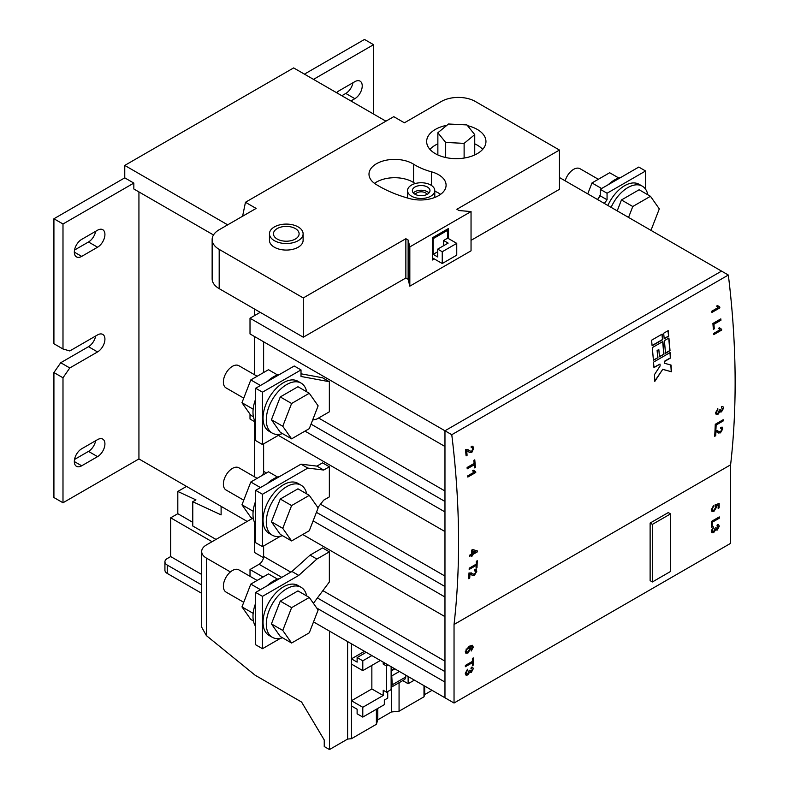 <?xml version="1.0" encoding="UTF-8"?>
<svg xmlns="http://www.w3.org/2000/svg" width="789" height="789" viewBox="0 0 789 789"><rect width="100%" height="100%" fill="white"/><g stroke="black" fill="none" stroke-linecap="round" stroke-linejoin="round"><path stroke-width="1.18" d="M255.675 524.438A28.858 16.658 -60 0 1 255.675 501.084M267.146 483.716A28.858 16.658 -60 0 1 273.398 478.972A28.858 16.658 -60 0 1 279.651 476.497M277.59 477.059L268.487 471.802L250.803 482.01L241.967 504.802L250.803 517.377L253.427 518.896M241.967 504.802L253.161 511.262M250.803 482.01L260.449 487.582M255.675 626.525A28.858 16.658 -60 0 1 255.675 603.181M267.146 585.803A28.858 16.658 -60 0 1 273.398 581.059A28.858 16.658 -60 0 1 279.651 578.584M277.59 579.146L268.487 573.889L250.803 584.107L241.967 606.889L250.803 619.464L253.427 620.982M241.967 606.889L253.161 613.349M250.803 584.107L260.449 589.669M243.742 500.216L226.029 489.989A12.821 7.407 -60 0 1 224.066 479.712A12.821 7.407 -60 0 1 232.439 468.41A12.821 7.407 -60 0 1 238.85 467.778L257.155 478.351M282.511 535.682A28.858 16.658 -60 0 1 272.274 535.198A28.858 16.658 -60 0 1 267.846 512.071A28.858 16.658 -60 0 1 286.693 486.645A28.858 16.658 -60 0 1 301.122 485.215A28.858 16.658 -60 0 1 306.665 493.845M272.274 535.198L269.019 533.325A28.858 16.658 -60 0 1 264.601 510.197A28.858 16.658 -60 0 1 283.448 484.771A28.858 16.658 -60 0 1 297.877 483.341L301.122 485.215M291.605 540.938L280.273 534.39L271.436 521.815L280.273 499.023L297.956 488.815L309.288 495.364L291.605 505.571L282.768 528.354L291.605 540.938L309.288 530.721L318.135 507.938L309.288 495.364M271.436 521.815L282.768 528.354M280.273 499.023L291.605 505.571M243.742 602.303L226.029 592.075A12.821 7.407 -60 0 1 224.066 581.799A12.821 7.407 -60 0 1 232.439 570.506A12.821 7.407 -60 0 1 238.85 569.865L257.155 580.438M282.511 637.768A28.858 16.658 -60 0 1 272.274 637.285A28.858 16.658 -60 0 1 267.846 614.167A28.858 16.658 -60 0 1 286.693 588.742A28.858 16.658 -60 0 1 301.122 587.312A28.858 16.658 -60 0 1 306.665 595.932M272.274 637.285L269.019 635.411A28.858 16.658 -60 0 1 264.601 612.284A28.858 16.658 -60 0 1 283.448 586.858A28.858 16.658 -60 0 1 297.877 585.438L301.122 587.312M291.605 643.025L280.273 636.476L271.436 623.902L280.273 601.11L297.956 590.902L309.288 597.451L291.605 607.658L282.768 630.441L291.605 643.025L309.288 632.817L318.135 610.025L309.288 597.451M271.436 623.902L282.768 630.441M280.273 601.11L291.605 607.658M598.338 179.281L580.023 168.718A12.821 7.407 120 0 0 573.613 169.349A12.821 7.407 120 0 0 565.18 180.839M647.838 194.784A28.858 16.658 120 0 0 642.295 186.155A28.858 16.658 120 0 0 627.876 187.585A28.858 16.658 120 0 0 611.12 207.359M642.295 186.155L639.051 184.281A28.858 16.658 120 0 0 624.622 185.711A28.858 16.658 120 0 0 607.875 205.485M628.547 217.419L632.778 206.501L650.461 196.293L639.129 189.755L621.446 199.962L617.215 210.88M650.461 196.293L659.308 208.878L650.964 230.368M621.446 199.962L632.778 206.501M620.825 177.436A28.858 16.658 120 0 0 614.572 179.912A28.858 16.658 120 0 0 608.329 184.646M600.251 194.952A28.858 16.658 120 0 0 598.555 198.138M587.746 193.867L591.987 182.949L609.66 172.742L618.763 177.989M591.987 182.949L601.622 188.522M243.742 398.129L226.029 387.902A12.821 7.407 -60 0 1 224.066 377.625A12.821 7.407 -60 0 1 232.439 366.323A12.821 7.407 -60 0 1 238.85 365.692L257.155 376.254M282.511 433.595A28.858 16.658 -60 0 1 272.274 433.112A28.858 16.658 -60 0 1 267.846 409.984A28.858 16.658 -60 0 1 286.693 384.559A28.858 16.658 -60 0 1 301.122 383.129A28.858 16.658 -60 0 1 306.665 391.758M272.274 433.112L269.019 431.228A28.858 16.658 -60 0 1 264.601 408.11A28.858 16.658 -60 0 1 283.448 382.685A28.858 16.658 -60 0 1 297.877 381.255L301.122 383.129M291.605 438.842L280.273 432.303L271.436 419.728L280.273 396.936L297.956 386.728L309.288 393.277L291.605 403.485L282.768 426.267L291.605 438.842L309.288 428.634L318.135 405.852L309.288 393.277M271.436 419.728L282.768 426.267M280.273 396.936L291.605 403.485M255.675 422.352A28.858 16.658 -60 0 1 255.675 398.997M267.146 381.629A28.858 16.658 -60 0 1 273.398 376.886A28.858 16.658 -60 0 1 279.651 374.41M277.59 374.972L268.487 369.716L250.803 379.923L241.967 402.715L250.803 415.29L253.427 416.809M241.967 402.715L253.161 409.175M250.803 379.923L260.449 385.496M378.996 186.165A109.326 63.12 0 0 0 409.452 198.562A25.652 14.804 0 0 0 446.091 185.188A25.652 14.804 0 0 0 431.435 171.805A58.031 33.503 0 0 1 415.27 165.226A58.031 33.503 0 0 1 413.544 164.181A25.652 14.804 0 0 0 385.338 160.394A25.652 14.804 0 0 0 368.996 174.191A25.652 14.804 0 0 0 375.742 184.202A109.326 63.12 0 0 0 378.996 186.165M374.489 183.354A25.652 14.804 0 0 1 413.544 182.506A58.031 33.503 0 0 0 415.241 183.531M446.909 125.293A29.657 17.121 0 0 0 426.652 141.537A29.657 17.121 0 0 0 435.331 153.648A29.657 17.121 0 0 0 467.65 157.356A29.657 17.121 0 0 0 485.955 141.537A29.657 17.121 0 0 0 477.276 129.426A29.657 17.121 0 0 0 467.542 125.688M461.003 124.632A29.657 17.121 0 0 0 456.782 124.415M482.651 149.387A29.657 17.121 0 0 0 477.276 145.137A29.657 17.121 0 0 0 474.741 143.835M437.865 143.835A29.657 17.121 0 0 0 429.956 149.387M274.385 240.675A16.835 9.715 0 0 0 292.719 242.785A16.835 9.715 0 0 0 303.114 233.81A16.835 9.715 0 0 0 298.183 226.936A16.835 9.715 0 0 0 279.839 224.826A16.835 9.715 0 0 0 269.453 233.81A16.835 9.715 0 0 0 274.385 240.675M269.453 233.81L269.453 240.349A16.835 9.715 0 0 0 274.385 247.223A16.835 9.715 0 0 0 292.719 249.334A16.835 9.715 0 0 0 303.114 240.349L303.114 233.81M411.533 196.175A13.63 7.87 0 0 0 426.376 197.881A13.63 7.87 0 0 0 434.788 190.613A13.63 7.87 0 0 0 430.804 185.05A13.63 7.87 0 0 0 415.951 183.354A13.63 7.87 0 0 0 407.538 190.613A13.63 7.87 0 0 0 411.533 196.175M295.352 228.573A12.821 7.407 0 0 0 281.377 226.966A12.821 7.407 0 0 0 273.458 233.81A12.821 7.407 0 0 0 277.215 239.047A12.821 7.407 0 0 0 291.19 240.645A12.821 7.407 0 0 0 299.11 233.81A12.821 7.407 0 0 0 295.352 228.573M427.401 187.023A8.817 5.089 0 0 0 417.795 185.918A8.817 5.089 0 0 0 412.351 190.613A8.817 5.089 0 0 0 414.935 194.212A8.817 5.089 0 0 0 424.541 195.317A8.817 5.089 0 0 0 429.985 190.613A8.817 5.089 0 0 0 427.401 187.023M428.979 192.97A8.817 5.089 0 0 0 427.401 191.727A8.817 5.089 0 0 0 413.347 192.97M415.29 194.41A6.095 3.521 180 0 1 425.468 192.841A6.095 3.521 180 0 1 427.046 194.41M714.992 506.114L715.712 507.268L713.996 510.098L712.556 510.335L712.151 509.319L713.473 505.7L711.234 509.842L712.201 511.607L714.055 511.233L716.619 507.061L716.096 505.739L718.148 505.019L718.148 508.402L719.164 507.81L719.164 503.471L715.1 504.881L715.031 506.074M713.72 532.575L715.455 529.587L717.25 530.06L719.272 526.293L718.631 524.764L717.231 524.784L717.132 526.016L718.355 526.855L717.221 528.906L716.017 527.713L715.1 528.127L713.729 531.391L712.566 531.53L712.151 530.494L713.473 526.845L711.234 530.987L711.974 532.743L713.72 532.575L715.682 529.725L716.087 530.188M717.221 528.906L716.333 528.946M717.132 526.016L718.355 526.855M465.372 665.433L465.372 666.725L472.394 662.671L472.394 665.61L473.301 665.078L473.301 657.918L472.394 658.44L472.394 661.379L465.372 665.433M730.604 543.345L730.604 464.82L454.04 624.494L454.04 703.019L730.604 543.345M471.27 650.984L473.301 647.167L472.404 645.343L469.09 646.26L465.273 651.675L465.964 653.272L467.985 653.006L470.56 648.805L469.514 647.187L472.157 646.753L471.27 650.984M469.909 647.325L470.56 648.805M467.759 674.98L469.494 672.001L471.289 672.475L473.301 668.697L472.67 667.169L471.27 667.198L471.171 668.431L472.394 669.269L471.25 671.311L470.047 670.127L469.139 670.532L467.769 673.796L466.605 673.934L466.181 672.909L467.502 669.25L465.273 673.392L466.013 675.157L467.759 674.98L469.711 672.129L470.126 672.593M471.25 671.311L470.372 671.35M471.171 668.431L472.394 669.269M711.333 521.499L711.333 527.141L712.25 526.608L712.25 522.259L719.272 518.205L719.272 516.913L711.333 521.499M650.126 523.058L650.126 580.645L652.395 581.957L670.532 571.483L670.532 513.895L668.263 512.584L650.126 523.058L652.395 524.369L652.395 581.957M662.149 334.112L651.566 340.217A843.549 487.03 60 0 1 652.118 345.769L662.701 339.664A843.549 487.03 -120 0 0 662.149 334.112M717.951 414.393L719.726 411.444L721.491 411.897L723.572 408.16L722.98 406.66L721.6 406.69L721.471 407.913L722.655 408.732L721.491 410.763L720.327 409.59L719.42 410.004L717.99 413.239L716.836 413.387L716.451 412.371L717.842 408.751L715.534 412.854L716.225 414.58L717.951 414.393L719.953 411.572L720.337 412.026M721.491 410.763L720.485 410.753M721.471 407.913L722.655 408.732M718.838 431.642L715.002 430.488A843.549 487.03 60 0 1 714.696 436.297L715.712 435.715A843.549 487.03 -120 0 0 715.939 431.366L718.187 432.895L720.446 432.875L722.783 428.871L722.221 427.145L720.692 427.313L720.535 428.516L721.521 428.348L721.866 429.374L720.495 431.741L718.838 431.642L716.935 430.291M712.901 323.46A843.549 487.03 60 0 1 713.364 329.368L714.282 328.835A843.549 487.03 -120 0 0 713.927 324.289L720.949 320.235A843.549 487.03 -120 0 0 720.83 318.874L712.901 323.46M472.858 574.037L469.011 572.883A843.549 487.03 60 0 1 468.705 578.692L469.731 578.11A843.549 487.03 -120 0 0 469.958 573.761L472.207 575.299L474.455 575.27L476.803 571.266L476.24 569.54L474.702 569.707L474.544 570.911L475.54 570.753L475.885 571.769L474.514 574.136L472.858 574.037L470.954 572.696M469.662 555.17A843.549 487.03 60 0 1 469.633 556.324L471.566 555.209A843.549 487.03 60 0 1 471.536 556.363L472.552 555.781A843.549 487.03 -120 0 0 472.581 554.628L477.473 551.807A843.549 487.03 -120 0 0 477.493 550.998L472.7 549.519L471.684 550.111A843.549 487.03 60 0 1 471.595 554.056L469.662 555.17M467.098 467.492A843.549 487.03 60 0 1 467.206 468.844L474.228 464.79A843.549 487.03 60 0 1 474.465 467.867L475.382 467.335A843.549 487.03 -120 0 0 474.781 459.829L473.864 460.352A843.549 487.03 60 0 1 474.12 463.439L467.098 467.492M730.604 464.82A843.549 487.03 -120 0 0 728.336 275.036L451.772 434.709A843.549 487.03 60 0 1 454.04 624.494M467.108 455.283A843.549 487.03 -120 0 0 466.654 450.539L469.356 452.334L471.822 452.422L473.735 448.182L472.848 446.258L471.191 446.357L471.211 447.669L472.276 447.541L472.818 448.685L471.704 451.19L469.869 451.002L467.838 449.572L465.48 449.523A843.549 487.03 60 0 1 466.092 455.864L467.108 455.283L466.072 455.618M467.818 477.069L475.757 472.483A843.549 487.03 -120 0 0 475.698 471.694L473.528 470.205L472.591 470.747L473.913 472.276L467.729 475.846A843.549 487.03 60 0 1 467.818 477.069M469.228 568.188A843.549 487.03 60 0 1 469.179 569.451L476.191 565.397A843.549 487.03 60 0 1 476.063 568.258L476.98 567.735A843.549 487.03 -120 0 0 477.276 560.742L476.359 561.265A843.549 487.03 60 0 1 476.25 564.135L469.228 568.188M713.759 334.644L721.688 330.058A843.549 487.03 -120 0 0 721.629 329.269L719.46 327.77L718.523 328.313L719.854 329.851L713.67 333.422A843.549 487.03 60 0 1 713.759 334.644M711.925 312.444L719.854 307.858A843.549 487.03 -120 0 0 719.785 307.059L717.536 305.521L716.599 306.063L717.99 307.631L711.806 311.201A843.549 487.03 60 0 1 711.925 312.444M715.268 424.295A843.549 487.03 60 0 1 715.031 429.798L715.948 429.275A843.549 487.03 -120 0 0 716.136 425.034L723.148 420.981A843.549 487.03 -120 0 0 723.207 419.718L715.268 424.295M653.539 362.121L670.167 352.525A843.549 487.03 60 0 1 670.571 357.999L664.525 361.49A843.549 487.03 60 0 1 664.663 363.305L671.054 365.07A843.549 487.03 60 0 1 671.459 371.767L662.711 369.37L654.831 381.363A843.549 487.03 -120 0 0 654.426 374.676L660.127 365.928A843.549 487.03 -120 0 0 659.999 364.104L653.953 367.595A843.549 487.03 -120 0 0 653.539 362.121M653.4 360.297A843.549 487.03 -120 0 0 652.296 347.614L662.878 341.509A843.549 487.03 60 0 1 663.973 354.192L659.446 356.806A843.549 487.03 -120 0 0 658.845 349.655L657.326 350.523A843.549 487.03 60 0 1 657.927 357.673L653.4 360.297M668.914 338.017L664.387 340.641A843.549 487.03 60 0 1 665.492 353.314L670.019 350.701A843.549 487.03 -120 0 0 668.914 338.017M668.194 330.621L663.657 333.234A843.549 487.03 60 0 1 664.21 338.787L668.747 336.173A843.549 487.03 -120 0 0 668.194 330.621M719.568 307.039A843.234 486.843 60 0 1 719.627 307.73L719.854 307.858M719.627 307.73L711.905 312.197M717.438 305.58L718.789 306.763M721.412 329.26A843.234 486.843 60 0 1 721.462 329.93L721.688 330.058M721.462 329.93L713.739 334.388M719.361 327.829L720.663 328.983M720.623 319.003A843.234 486.843 60 0 1 720.722 320.107L720.949 320.235M720.722 320.107L713.927 324.289M713.7 324.161A843.234 486.843 60 0 1 714.055 328.707L714.282 328.835M714.055 328.707L713.355 329.121M717.615 408.623L717.911 409.856M717.684 409.718L716.451 412.371M716.225 412.243L716.836 413.387M721.491 411.897L723.572 408.16M717.724 414.264L716.757 414.61M722.971 419.856A843.234 486.843 60 0 1 722.921 420.853L723.148 420.981M722.921 420.853L716.136 425.034M715.909 424.906A843.234 486.843 60 0 1 715.722 429.137L715.948 429.275M715.722 429.137L715.041 429.532M715.712 431.238A843.234 486.843 60 0 1 715.485 435.577L715.712 435.715M715.485 435.577L714.706 436.031M722.103 427.086L722.783 428.871M722.556 428.743L720.446 432.875M720.219 432.737L718.523 433.013M466.427 450.401A843.234 486.843 60 0 1 466.881 455.145M469.869 451.002L468.686 450.184M472.719 446.199L473.735 448.182M473.508 448.053L471.822 452.422M471.595 452.294L469.78 452.501M474.574 459.948A843.234 486.843 60 0 1 475.156 467.206L475.382 467.335M475.156 467.206L474.445 467.611M467.187 468.597L474.228 464.79M475.481 471.684A843.234 486.843 60 0 1 475.53 472.355L475.757 472.483M475.53 472.355L467.798 476.812M473.43 470.254L474.731 471.408M477.256 550.929A843.234 486.843 60 0 1 477.246 551.669L477.473 551.807M477.246 551.669L472.581 554.628M472.355 554.489A843.234 486.843 60 0 1 472.325 555.653L472.552 555.781M472.325 555.653L471.546 556.097M469.642 556.058L471.566 555.209M477.039 560.88A843.234 486.843 60 0 1 476.753 567.597L476.98 567.735M476.753 567.597L476.073 567.991M469.189 569.185L476.191 565.397M469.731 573.633A843.234 486.843 60 0 1 469.504 577.982L469.731 578.11M469.504 577.982L468.725 578.426M476.122 569.48L476.803 571.266M476.576 571.137L474.455 575.27M474.228 575.132L472.542 575.408M201.678 593.318L167.268 573.445A8.018 4.626 180 0 1 164.921 570.181L164.921 561.798A8.018 4.626 0 0 0 167.268 565.072L167.268 573.445M192.772 522.338L177.811 513.698L170.671 517.821L170.671 556.57L167.268 558.533A8.018 4.626 0 0 0 164.921 561.798M177.811 513.698L177.811 491.448L186.539 486.409M212.044 541.708L170.671 517.821M201.678 574.471L170.671 556.57M177.811 491.448L195.948 499.881L192.772 501.715L221.107 514.882L221.107 506.37M53.918 372.546L62.992 377.783L69.787 367.96L60.723 362.733L53.918 372.546L53.918 497.534L62.992 502.771L138.933 458.932L247.174 521.421M201.678 584.935L167.268 565.072M230.408 571.946L206.373 558.07L206.373 635.599L255.113 675.206L301.585 702.042L324.249 739.993L324.249 746.542L329.467 749.55L347.604 739.076L351.46 738.691L376.392 724.292L376.392 709.242M351.46 738.691L351.46 643.794M424.679 686.075L424.679 694.576L432.047 690.326M423.999 685.68L423.999 696.805L424.679 694.576M376.392 724.292L377.753 719.844L391.354 711.984L399.066 711.205L423.999 696.805M347.604 641.575L347.604 739.076M329.467 631.101L329.467 749.55M399.066 682.722L399.066 711.205M391.354 687.17L391.354 711.984M377.753 708.453L377.753 719.844M351.46 705.968L357.121 709.242L357.121 713.818L362.792 717.093L384.332 704.656L384.332 700.08L387.724 698.117L387.724 691.568M391.127 666.705L391.127 689.606L386.59 692.219L383.198 690.257L383.198 695.494L371.856 688.955L351.46 700.731L362.792 707.279L362.792 717.093M414.363 680.118L408.13 683.718L402.735 680.601M408.13 683.718L408.13 676.518M386.59 692.219L386.59 666.044L383.198 664.082L383.198 662.119M371.856 688.955L371.856 665.393M383.198 695.494L362.792 707.279M394.145 669.279L393.395 668.007M393.395 668.924L391.127 670.236M405.753 675.147L405.862 676.932L404.767 679.428L391.166 687.288L392.251 684.793L391.758 675.887L391.127 675.591M388.296 665.068L386.59 666.044M465.983 649.13L469.366 648.39M469.534 648.351L470.283 648.144M253.496 519.182L252.283 518.481L206.373 544.982A16.027 9.251 0 0 0 201.678 551.521A16.027 9.251 0 0 0 206.373 558.07M206.373 635.599L201.678 627.176L201.678 551.521M394.865 668.865L391.127 671.025M399.402 671.478L391.758 675.887M385.91 121.181L293.646 67.913L124.761 165.424L227.686 224.845M471.043 240.349L559.45 189.311L559.45 150.048L475.343 101.485A24.045 13.886 0 0 0 441.337 101.485L404.402 122.808L393.75 116.664L245.458 202.27L242.608 216.225M371.856 655.58L362.792 660.807L357.121 657.543L357.121 662.119L351.46 658.845L364.488 651.319M362.792 660.807L362.792 670.63L380.357 660.482M384.894 663.105L383.198 664.082M351.46 664.082L362.792 670.63M313.529 621.9L444.966 697.782L444.966 682.081L316.734 608.043M263.496 557.675L254.541 552.507L254.541 522.417M213.494 234.974L133.834 188.985L133.834 183.087L124.761 177.85L124.761 165.424M250.014 318.223L444.966 430.784L444.966 446.485L250.014 333.934L250.014 318.223L260.212 312.336L219.184 288.646A24.045 13.886 180 0 1 212.142 278.833L212.142 239.57A24.045 13.886 0 0 0 219.184 249.383L219.184 288.646M138.933 191.924L138.933 458.932M254.541 309.061L254.541 315.61M254.541 336.548L254.541 374.745M254.541 421.622L254.541 476.842M281.752 577.37L259.078 564.283L250.014 569.52L250.014 576.305M259.078 564.283A6.411 3.698 120 0 0 263.615 556.432L263.615 545.958M262.629 475.195A6.411 3.698 120 0 0 263.615 471.358L266.435 472.986M263.615 443.872L263.615 471.358M250.014 414.156L250.014 419.008L255.597 422.233M263.615 372.536L263.615 341.785M405.862 238.712L408.13 240.024L408.13 279.286L405.862 277.984L405.862 238.712L303.282 297.936L303.282 337.209L260.212 312.336M303.282 297.936L219.184 249.383M245.458 202.27L256.119 208.424L219.184 229.747A24.045 13.886 0 0 0 212.142 239.57M250.014 569.52L263.033 577.045M366.195 652.306L357.121 657.543M301.013 373.799L322.553 377.773L329.358 381.708L329.358 411.809L316.882 419.008L312.612 420.083M280.45 536.244L262.481 546.619L255.675 542.694L255.675 490.334L301.013 464.159L316.882 466.121L322.553 462.847L329.358 466.782L329.358 496.883L323.687 500.157L317.878 507.583M280.45 638.331L262.481 648.706L255.675 644.781L255.675 592.421L291.95 571.483L310.087 555.121L322.553 547.921L329.358 551.856L329.358 581.957L313.411 603.309M313.115 520.878L444.966 597.007L444.966 616.633L302.729 534.518M304.998 431.119L444.966 511.933L444.966 531.559L278.349 435.37M559.45 177.525L721.54 271.11L444.966 430.784L451.772 434.709M559.45 150.048L456.87 209.272L459.139 210.574L471.043 211.56L471.043 250.823L409.826 286.16L408.13 279.286M405.862 277.984L303.282 337.209M408.13 240.024L409.826 246.898L409.826 286.16M471.043 211.56L409.826 246.898M728.336 275.036L721.54 271.11L444.966 430.784L444.966 697.782L454.04 703.019M280.45 434.157L262.481 444.523L255.675 440.597L255.675 388.247L294.218 365.997L301.013 369.923L301.013 376.471L329.358 381.708M262.481 444.523L262.481 392.172L301.013 369.923M316.882 466.121L323.687 470.047L329.358 466.782M262.481 546.619L262.481 494.259L307.818 468.084L323.687 470.047M310.087 555.121L316.882 559.046L329.358 551.856M262.481 648.706L262.481 596.356L298.755 575.408L316.882 559.046M448.369 238.515L448.369 228.573L432.5 237.736L432.5 259.985L434.315 258.94M440.587 194.35A25.652 14.804 0 0 0 434.788 191.234M645.589 189.242L645.589 170.986L638.794 167.061L600.251 189.311L600.251 195.85L597.52 199.509M645.589 170.986L607.057 193.236L607.057 199.775L604.325 203.434M600.251 195.85L607.057 199.775M255.675 388.247L262.481 392.172M255.675 490.334L262.481 494.259M301.013 464.159L307.818 468.084M255.675 592.421L262.481 596.356M291.95 571.483L298.755 575.408M600.251 189.311L607.057 193.236M474.741 134.623L466.93 124.928L448.487 124.001L437.865 132.749L445.677 142.434L464.119 143.371L474.741 134.623L474.741 154.95M464.119 143.371L464.119 158.056M445.677 142.434L445.677 157.524M437.865 132.749L437.865 154.95M442.244 251.74L456.752 243.367L456.752 255.143L442.244 263.516L442.244 251.74L437.717 249.117L437.717 256.977L433.181 254.354L437.717 251.74M456.752 243.367L447.688 238.13L447.688 230.27L433.181 238.653L433.181 254.354M433.181 238.653L432.5 238.258M442.244 263.516L432.5 257.895M447.688 230.27L446.554 229.619M447.688 238.13L443.605 240.487L443.605 245.714M437.717 249.117L448.142 243.101L443.605 240.487M69.787 367.96L97.56 351.933A10.415 6.016 120 0 0 104.365 342.751A10.415 6.016 120 0 0 102.767 334.398A10.415 6.016 120 0 0 97.56 334.911L69.787 350.947L62.992 348.985L53.918 343.748L53.918 218.76L62.992 223.987L62.992 348.985M60.723 362.733L88.486 346.696A10.415 6.016 120 0 0 95.656 336.015M62.992 223.987L133.834 183.087M313.489 79.373L373.562 44.687L373.562 114.05M304.416 74.136L364.488 39.45L373.562 44.687M53.918 218.76L124.761 177.85M350.888 100.962L354.853 98.674A10.415 6.016 120 0 0 361.668 89.492A10.415 6.016 120 0 0 360.07 81.139A10.415 6.016 120 0 0 354.853 81.661L338.984 90.824A10.415 6.016 120 0 0 336.568 92.698M341.824 95.725L345.789 93.437A10.415 6.016 120 0 0 352.959 82.756M81.691 239.373A10.415 6.016 120 0 0 74.886 248.555A10.415 6.016 120 0 0 76.484 256.898A10.415 6.016 120 0 0 81.691 256.386L97.56 247.223A10.415 6.016 120 0 0 104.365 238.041A10.415 6.016 120 0 0 102.767 229.698A10.415 6.016 120 0 0 97.56 230.21L81.691 239.373M74.521 250.054L88.486 241.986A10.415 6.016 120 0 0 95.656 231.305M97.56 439.621L81.691 448.783A10.415 6.016 120 0 0 74.886 457.965A10.415 6.016 120 0 0 76.484 466.319A10.415 6.016 120 0 0 81.691 465.796L97.56 456.634A10.415 6.016 120 0 0 104.365 447.452A10.415 6.016 120 0 0 102.767 439.108A10.415 6.016 120 0 0 97.56 439.621M74.521 459.464L88.486 451.397A10.415 6.016 120 0 0 95.656 440.716M62.992 377.783L62.992 502.771M216.008 539.42L192.772 526.007L192.772 501.715M472.177 645.215L473.301 647.167M473.084 647.039L471.043 650.856M471.93 646.625L469.287 647.059M470.333 648.676L467.985 653.006M467.759 652.868L465.845 653.193M468.005 648.055L469.159 647.897L469.642 649.012L467.956 651.842L466.615 652.059L466.181 651.053L467.778 647.927L466.181 651.053M469.159 647.897L467.778 647.927M465.964 650.925L466.615 652.059M473.084 658.046L473.301 665.078M473.084 664.949L472.394 665.354M465.372 666.468L472.394 662.671M467.305 669.397L467.611 670.364M467.384 670.236L466.181 672.909M465.964 672.78L466.506 673.865M469.81 670.167L471.033 671.183M472.167 669.131L470.944 668.303L472.167 669.131M471.289 672.475L473.301 668.697M467.532 674.851L466.565 675.187M713.276 526.993L713.572 527.959M713.345 527.831L712.151 530.494M711.925 530.366L712.467 531.461M715.781 527.762L716.994 528.778M718.128 526.727L716.905 525.888L718.128 526.727M717.25 530.06L719.272 526.293M713.493 532.437L712.526 532.782M719.045 517.051L719.272 518.205M719.045 518.077L712.25 522.259M712.023 522.131L712.25 526.608M712.023 526.48L711.333 526.874M713.276 505.848L713.572 506.814M713.345 506.686L712.151 509.319M711.925 509.191L712.457 510.256M718.947 503.55L719.164 507.81M718.947 507.682L718.148 508.146M716.096 505.739L718.148 505.019M715.87 505.601L716.619 507.061M716.402 506.933L714.055 511.233M713.828 511.104L711.974 511.479M475.471 551.817L472.443 550.821A843.234 486.843 60 0 1 472.384 553.336L472.611 553.464A843.549 487.03 -120 0 0 472.67 550.959L475.471 551.817L472.611 553.464M664.663 363.305L664.427 363.177A843.234 486.843 -120 0 0 664.299 361.352L670.344 357.871A843.234 486.843 -120 0 0 669.96 352.644M653.933 367.339L659.999 364.104M654.604 381.235L662.711 369.37M662.484 369.232L671.459 371.767M671.232 371.639A843.234 486.843 -120 0 0 670.828 365.011M653.381 360.04L657.927 357.673M657.701 357.545A843.234 486.843 -120 0 0 657.099 350.395L657.326 350.523M657.099 350.395L658.845 349.655M659.426 356.549L663.973 354.192M663.746 354.054A843.234 486.843 -120 0 0 662.671 341.627M668.717 338.136A843.234 486.843 60 0 1 669.792 350.563L670.019 350.701M669.792 350.563L665.462 353.068M661.951 334.23A843.234 486.843 60 0 1 662.474 339.536L662.701 339.664M662.474 339.536L652.099 345.523M667.987 330.739A843.234 486.843 60 0 1 668.52 336.045L668.747 336.173M668.52 336.045L664.19 338.54M670.532 513.895L652.395 524.369M413.544 182.506L413.544 164.181M405.862 676.932L392.251 684.793M444.966 671.607L317.405 597.963M318.588 418.022L444.966 490.995M320.512 504.21L444.966 576.069M263.615 556.432L290.816 572.143M322.869 590.645L444.966 661.143M444.966 586.533L316.428 512.327M444.966 501.459L311.034 424.137M431.435 185.445L431.435 171.805M88.486 346.696L97.56 351.933M345.789 93.437L354.853 98.674M74.324 252.135L81.691 256.386M88.486 241.986L97.56 247.223M74.324 461.545L81.691 465.796M88.486 451.397L97.56 456.634M434.788 197.457L434.788 190.613M407.538 198.029L407.538 190.613"/></g></svg>
